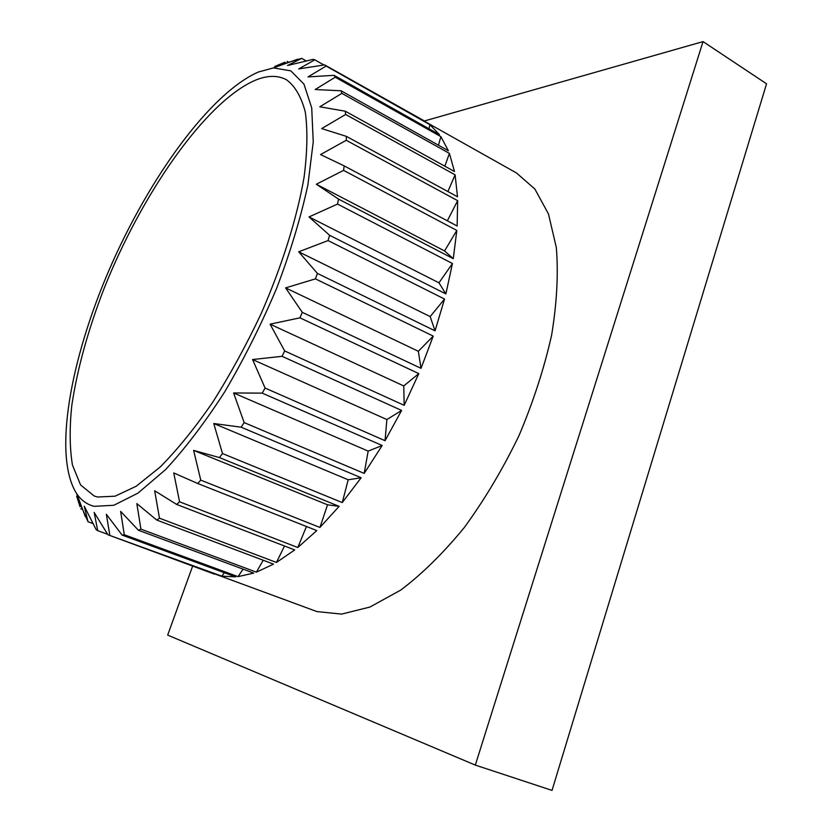 <?xml version="1.0" encoding="UTF-8"?>
<svg xmlns="http://www.w3.org/2000/svg" width="832" height="832" viewBox="0 0 832 832"><rect width="100%" height="100%" fill="white"/><g stroke="black" fill="none" stroke-linecap="round" stroke-linejoin="round"><path stroke-width="1.25" d="M97.635 497.026L115.086 496.184L136.178 486.252L160.181 467.012C177.32 449.696 194.74 428.23 212.462 402.626C229.913 375.086 246.116 345.467 261.082 313.778C282.11 265.741 297.024 218.036 304.086 177.226C307.372 151.559 307.767 129.802 305.271 111.956C301.246 96.689 294.944 85.935 286.385 79.706C277.618 75.109 267.228 75.296 255.206 80.278C205.182 101.951 141.419 194.366 103.886 289.006C87.974 330.283 77.282 369.044 71.812 405.298C69.43 428.126 69.649 448.053 72.457 465.067L80.579 484.931L94.11 495.966L97.635 497.026M258.336 72.02C209.82 93.454 149.022 178.131 109.626 268.788C70.304 359.341 52.614 456.342 76.762 493.782C81.234 500.334 87.017 504.514 94.12 506.334L113.828 505.284L137.956 493.137L165.516 469.633C185.162 448.49 204.911 422.552 224.744 391.81C244.036 358.966 261.383 324.345 276.786 287.945C290.524 251.638 300.893 217.266 307.892 184.86L313.238 141.929L311.719 107.921L303.94 84.094L290.815 70.855L273.468 67.912L258.336 72.02M224.411 572.738L221.738 576.139L107.952 534.778L94.172 512.439L97.698 530.66L96.179 529.662L84.25 506.22L88.036 521.747L76.627 496.007L80.038 506.719M209.674 572.042L316.971 611.593L341.598 614.099L369.886 607.069L400.774 590.065C422.24 573.851 443.446 552.968 464.391 527.405C484.661 499.564 502.819 469.071 518.866 435.926C533.218 402.064 544.128 368.493 551.606 335.234C556.889 303.025 558.459 273.79 556.327 247.52L548.475 213.97L534.82 188.958L516.433 172.942L419.578 118.518M214.521 574.153L107.952 534.778M107.661 534.31L97.698 530.66M93.028 523.578L88.036 521.747M82.202 509.33L80.86 508.83M192.733 565.833L167.679 635.097L475.311 765.097L703.04 41.6L424.455 120.962M475.311 765.097L552.032 790.4L766.553 83.793L703.04 41.6M285.064 62.171L274.737 66.446L301.725 58.386L287.487 65.52L313.071 59.363L314.818 59.842L298.698 68.931L324.636 64.886L326.113 66.05L308.048 76.898L334.1 75.327L335.244 77.199L315.182 89.523L341.089 90.782L341.858 93.371L319.81 106.798L345.28 111.207L345.623 114.473L321.662 128.586L346.372 136.375L346.258 140.286L320.549 154.565L344.167 165.89L343.585 170.373L316.337 184.236L338.572 199.129L337.511 204.069L309.015 216.923L329.597 235.29L328.068 240.573L298.698 251.794L317.408 273.395L315.442 278.866L285.605 287.893L302.297 312.343L299.946 317.834L270.078 324.168L284.679 350.958L282.017 356.314L252.574 359.538L265.096 388.076L262.205 393.13L233.605 392.964L244.15 422.594L241.124 427.201L213.762 423.519L222.487 453.544L219.419 457.569L193.617 450.382L200.762 480.137L197.725 483.506L173.742 472.94L179.577 501.8L176.665 504.442L154.669 490.755L159.474 518.19L156.759 520.062L136.833 503.599L140.92 529.142L138.445 530.254L120.64 511.399L124.27 534.726L122.096 535.09L106.35 514.27L109.803 535.122M288.382 62.057L287.206 61.402M306.259 60.944L301.725 58.386M323.918 64.99L314.818 59.842M324.636 64.886L423.977 120.692M334.1 75.327L439.462 134.659L429.863 124.654L326.113 66.05M341.089 90.782L448.375 150.748L440.877 136.635L335.244 77.199M345.28 111.207L454.49 171.527L449.415 153.4L341.858 93.371M346.372 136.375L457.496 196.768L455.104 174.824L345.623 114.473M344.167 165.89L457.142 226.013L457.652 200.658L346.258 140.286M456.81 230.433L444.558 250.942L453.284 258.669L456.81 230.433L343.585 170.373M453.284 258.669L338.572 199.129M452.452 263.505L438.974 282.828L445.879 293.925L452.452 263.505L337.511 204.069M445.879 293.925L329.597 235.29M444.548 299.052L430.175 316.586L435.032 330.834L444.548 299.052L328.068 240.573M435.032 330.834L317.408 273.395M433.243 336.107L418.34 351.291L421.013 368.337L433.243 336.107L315.442 278.866M421.013 368.337L302.297 312.343M418.798 373.61L403.77 385.944L404.175 405.33L418.798 373.61L299.946 317.834M404.175 405.33L284.679 350.958M401.606 410.436L386.88 419.546L385.039 440.69L401.606 410.436L282.017 356.314M385.039 440.69L265.096 388.076M382.19 445.494L368.17 451.11L364.187 473.408L382.19 445.494L262.205 393.13M364.187 473.408L244.15 422.594M361.15 477.755L348.192 479.783L342.264 502.57L361.15 477.755L241.124 427.201M342.264 502.57L222.487 453.544M339.123 506.355L327.548 504.806L319.925 527.446L339.123 506.355L219.419 457.569M319.925 527.446L200.762 480.137M306.457 526.5L297.783 547.518L316.774 530.577L197.725 483.506M297.783 547.518L179.577 501.8M284.513 546L276.442 562.453L294.715 549.942L176.665 504.442M276.442 562.453L159.474 518.19M263.224 560.248L256.391 572.146L273.53 564.138L156.759 520.062M256.391 572.146L140.92 529.142M243.079 569.14L238.046 576.638L253.698 573.092L138.445 530.254M238.046 576.638L124.27 534.726M221.738 576.139L235.622 576.867L122.096 535.09M77.761 496.434L76.627 496.007M327.548 504.806L193.617 450.382M348.192 479.783L213.762 423.519M368.17 451.11L233.605 392.964M386.88 419.546L252.574 359.538M403.77 385.944L270.078 324.168M418.34 351.291L285.605 287.893M430.175 316.586L298.698 251.794M438.974 282.828L309.015 216.923M444.558 250.942L316.337 184.236M457.652 200.658L447.356 220.813M455.104 174.824L447.886 191.547M449.415 153.4L444.85 166.202M440.877 136.635L438.474 145.215M429.863 124.654L429.042 128.783M275.85 67.059L274.737 66.446M76.762 493.782L85.353 516.672M273.468 67.912L297.669 59.186"/></g></svg>
